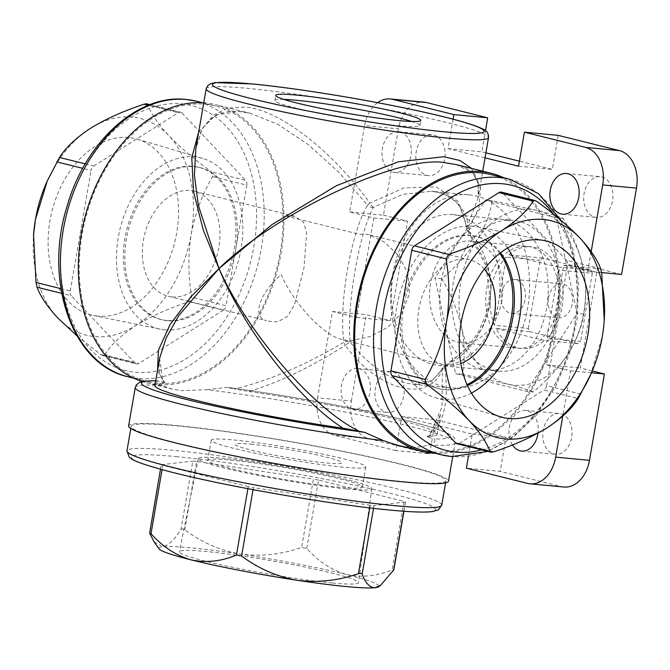 <?xml version="1.0" encoding="UTF-8"?>
<svg xmlns="http://www.w3.org/2000/svg" width="670" height="670" viewBox="0 0 670 670"><rect width="100%" height="100%" fill="white"/><g stroke="black" fill="none" stroke-linecap="round" stroke-linejoin="round"><path stroke-width="0.5" stroke-dasharray="3.35 2.51" d="M128.607 425.953A162.308 12.169 -170.2 0 1 175.532 425.433A162.308 12.169 -170.2 0 1 350.77 452.887A162.308 12.169 -170.2 0 1 448.49 481.211M135.248 387.545A162.308 12.169 -170.2 0 1 161.922 385.459L171.713 389.002L181.536 390.644L206.913 389.722A162.308 12.169 -170.2 0 1 371.817 417.494A162.308 12.169 -170.2 0 1 455.123 442.803A162.308 12.169 -170.2 0 1 428.448 444.888C422.209 446.957 415.249 447.644 407.586 446.94L396.799 445.056M469.268 194.861A96.949 69.194 95.4 0 1 476.596 196.109A96.949 69.194 95.4 0 1 528.429 303.066A96.949 69.194 95.4 0 1 451.002 387.905A96.949 69.194 95.4 0 1 443.682 386.649A96.949 69.194 95.4 0 1 391.841 279.7A96.949 69.194 95.4 0 1 469.268 194.861L431.413 191.277C437.343 191.57 443.506 193.571 449.913 197.273L454.076 200.464C459.947 204.534 464.176 213.939 466.756 228.671L466.756 228.671A5.41 5.41 0 0 0 467.836 231.309A5.41 0.796 142.5 0 0 468.816 231.108A5.41 3.626 -7 0 1 466.756 228.671A5.41 3.626 -7 0 1 466.998 227.239A5.41 4.162 -150.6 0 0 468.389 230.287A5.41 0.796 142.5 0 0 467.836 231.309L485.901 265.881L489.586 294.767L486.395 313.694L478.472 331.926L470.524 343.333L461.027 353.375L444.721 365.653A5.41 1.332 -121.6 0 0 444.713 367.361A5.41 3.626 173 0 0 442.426 369.497L441.991 406.95L429.169 436.354L427.058 436.714L428.08 437.317C443.816 424.788 449.361 401.464 444.713 367.361L474.1 341.424L484.251 324.33L490.072 305.193L491.001 285.11L487.207 265.437L468.389 230.287L478.916 207.264L480.65 187.483L472.878 172.893L456.463 164.636C464.62 166.822 470.348 170.088 473.656 174.435L477.953 183.203L478.573 194.501L478.112 197.851L466.998 227.239L457.962 201.26L436.137 186.88L404.01 187.91L369.865 203.052C331.583 149.753 277.665 108.523 244.349 107.074L227.649 108.146L213.194 115.282L202.223 128.992L195.766 149.067L201.302 131.496C205.322 123.28 211.385 117.459 219.492 114.026C224.643 111.89 230.756 111.002 237.833 111.354L250.521 113.347L277.874 124.327L308.208 144.536L338.978 172.416L367.579 205.179C350.862 232.599 338.501 304.406 343.903 342.253C304.733 365.452 268.151 381.037 234.165 389.027L249.106 391.506C279.742 382.059 311.801 366.658 345.293 345.301A5.41 1.332 -121.6 0 1 343.903 342.253A5.41 3.626 173 0 1 350.067 342.06C346.666 304.934 358.735 234.852 373.341 207.332L402.896 194.375L431.413 191.277L439.018 192.558C457.367 198.086 467.3 210.933 468.816 231.108C506.026 271.434 494.083 341.533 445.542 365.837L432.519 380.367L413.164 384.32L406.104 383.098C386.255 377.428 367.57 363.751 350.067 342.06A5.41 0.796 -37.5 0 0 345.293 345.301C378.123 391.288 428.926 403.826 442.426 369.497A5.41 4.162 -150.6 0 1 442.845 367.604L442.845 367.604A5.41 4.162 -150.6 0 1 445.542 365.837A5.41 1.332 -121.6 0 0 444.721 365.653A5.41 5.41 0 0 0 442.845 367.604L436.547 376.205L432.318 379.806L427.996 382.227L419.018 384.396L413.164 384.32M503.932 177.793A143.263 99.78 -76 0 1 553.437 336.432A143.263 99.78 -76 0 1 435.307 453.314M428.448 444.888C433.741 443.339 435.802 441.354 434.629 438.951A156.897 11.767 9.8 0 0 405.517 420.216A156.897 11.767 9.8 0 0 227.616 387.394L234.165 389.027M428.08 437.317L434.629 438.951M268.335 321.181L277.824 321.86L287.941 316.005L294.733 303.987L304.021 267.514L306.676 232.909L303.493 222.113L294.834 216.268L284.507 215.648L359.304 234.274L364.974 234.039L369.078 234.76L384.856 242.381L398.809 255.856L407.98 273.586L409.521 293.661L402.134 312.605L387.922 327.195L370.276 336.516L352.42 340.435L347.37 340.561L340.963 339.179C322.99 334.992 292.715 302.229 281.149 274.44C259.114 293.862 251.744 317.253 266.585 320.662L168.07 296.207A54.102 37.679 -76 0 1 143.941 237.364A54.102 37.679 -76 0 1 190.322 190.548A54.102 37.679 -76 0 1 194.216 191.21A54.102 37.679 -76 0 1 218.336 250.061A54.102 37.679 -76 0 1 171.956 296.877A54.102 37.679 -76 0 1 168.07 296.207M484.335 269.047A54.102 37.679 104 0 0 469.687 259.818A54.102 37.679 104 0 0 465.801 259.156A54.102 37.679 104 0 0 419.42 305.972A54.102 37.679 104 0 0 443.54 364.815A54.102 37.679 104 0 0 447.434 365.477A54.102 37.679 104 0 0 460.801 363.525M203.755 102.795A143.263 99.78 -76 0 1 205.456 102.929A143.263 99.78 -76 0 1 215.765 104.688A143.263 99.78 -76 0 1 279.641 260.521A143.263 99.78 -76 0 1 156.822 384.488A143.263 99.78 -76 0 1 146.521 382.729A143.263 99.78 -76 0 1 142.3 381.531M198.756 131.764L215.949 114.93L239.667 111.455L250.521 113.347L215.765 104.688M206.913 389.722L227.231 387.327C274.39 393.583 333.576 403.968 378.198 413.817C414.479 421.899 431.639 426.899 442.803 431.137C457.426 437.276 454.578 439.486 455.123 442.803L452.736 456.664M471.546 168.396L478.062 181.185L478.112 197.843L482.718 171.177M393.03 372.017A20.452 14.598 95.4 0 1 403.968 394.571A20.452 14.598 95.4 0 1 387.637 412.469A20.452 14.598 95.4 0 1 386.088 412.201A20.452 14.598 95.4 0 1 375.158 389.647A20.452 14.598 95.4 0 1 391.489 371.75A20.452 14.598 95.4 0 1 393.03 372.017M359.229 368.818A20.452 14.598 95.4 0 1 370.158 391.372A20.452 14.598 95.4 0 1 353.827 409.269A20.452 14.598 95.4 0 1 352.286 409.002A20.452 14.598 95.4 0 1 341.348 386.448A20.452 14.598 95.4 0 1 357.68 368.55A20.452 14.598 95.4 0 1 359.229 368.818M560.882 413.817A20.452 14.598 95.4 0 1 571.812 436.379A20.452 14.598 95.4 0 1 555.48 454.268A20.452 14.598 95.4 0 1 553.939 454.009A20.452 14.598 95.4 0 1 543.01 431.446A20.452 14.598 95.4 0 1 559.341 413.558A20.452 14.598 95.4 0 1 560.882 413.817M512.458 444.93A20.452 14.598 95.4 0 1 510.733 422.142A20.452 14.598 95.4 0 1 525.531 410.358A20.452 14.598 95.4 0 1 527.072 410.618A20.452 14.598 95.4 0 1 538.018 433.138M601.794 176.955A20.452 14.598 95.4 0 1 612.732 199.518A20.452 14.598 95.4 0 1 596.4 217.407A20.452 14.598 95.4 0 1 594.851 217.147A20.452 14.598 95.4 0 1 583.922 194.585A20.452 14.598 95.4 0 1 600.253 176.696A20.452 14.598 95.4 0 1 601.794 176.955M433.942 135.156A20.452 14.598 95.4 0 1 444.88 157.71A20.452 14.598 95.4 0 1 428.549 175.607A20.452 14.598 95.4 0 1 426.999 175.339A20.452 14.598 95.4 0 1 416.07 152.785A20.452 14.598 95.4 0 1 432.401 134.888A20.452 14.598 95.4 0 1 433.942 135.156M400.141 131.957A20.452 14.598 95.4 0 1 411.07 154.51A20.452 14.598 95.4 0 1 394.739 172.408A20.452 14.598 95.4 0 1 393.198 172.14A20.452 14.598 95.4 0 1 382.26 149.586A20.452 14.598 95.4 0 1 398.591 131.689A20.452 14.598 95.4 0 1 400.141 131.957M283.804 99.386A73.583 5.519 9.8 0 0 274.876 100.466A73.583 5.519 9.8 0 0 319.171 113.305A73.583 5.519 9.8 0 0 398.616 125.751A73.583 5.519 9.8 0 0 419.889 125.516A73.583 5.519 9.8 0 0 411.841 121.496M558.219 135.365L552.348 169.393L519.401 161.185M518.538 166.194L552.348 169.393M453.096 119.185L448.012 148.631L485.021 157.844M485.884 152.835L481.822 151.83L485.457 130.776M448.012 148.631L481.822 151.83M377.612 102.669A32.462 23.165 -84.6 0 0 364.597 125.633L398.399 128.833A32.462 23.165 95.4 0 1 424.06 102.141M468.431 456.278L472.258 434.135L401.732 416.572L395.853 450.6L429.663 453.799L368.475 438.557A32.462 23.165 95.4 0 1 351.382 401.029L317.58 397.829L332.488 311.491L356.599 317.496L373.793 217.976L349.681 211.971L364.597 125.633M349.681 211.971L383.483 215.171L398.399 128.833M383.483 215.171L407.595 221.175L390.409 320.696L366.297 314.691L332.488 311.491M373.793 217.976L407.595 221.175M356.599 317.496L390.409 320.696M351.382 401.029L366.297 314.691M317.58 397.829A32.462 23.165 -84.6 0 0 334.673 435.358L368.475 438.557M395.853 450.6L334.673 435.358M429.663 453.799L435.534 419.772L506.059 437.334L500.189 471.362L466.379 468.163M401.732 416.572L435.534 419.772M472.258 434.135L506.059 437.334M563.822 487.015A32.462 23.165 95.4 0 1 561.368 486.596L500.189 471.362M591.183 251.585L587.783 271.266L563.671 265.261L546.477 364.79L570.589 370.795L562.758 416.129M570.589 370.795L591.51 372.771M592.28 370.971L580.287 367.989L597.472 268.461L621.584 274.466M546.477 364.79L580.287 367.989M563.671 265.261L597.472 268.461M587.783 271.266L601.585 272.573M481.085 369.011A75.743 54.061 95.4 0 1 441.195 281.442A75.743 54.061 95.4 0 1 506.796 220.154A75.743 54.061 95.4 0 1 546.687 307.714A75.743 54.061 95.4 0 1 481.085 369.011M373.341 207.332A5.41 1.332 -121.6 0 1 369.865 203.052A5.41 0.796 -37.5 0 0 367.579 205.179A5.41 4.162 -150.6 0 0 373.341 207.332M249.106 391.506A143.263 10.745 -170.2 0 1 437.276 434.244L440.517 413.692C437.569 421.732 438.088 425.626 427.058 436.714M437.276 434.244A143.263 10.745 -170.2 0 1 429.169 436.354M161.922 385.459C157.299 383.139 155.85 381.573 157.576 380.769A156.897 11.767 9.8 0 0 155.742 380.744M155.758 380.661L164.125 382.394L157.517 370.51M159.644 358.182L163.036 383.366L165.163 382.805L164.125 382.394M154.929 385.476A143.263 10.745 -170.2 0 1 163.036 383.366M250.882 444.202A54.102 4.053 -170.2 0 1 326.282 457.149A54.102 4.053 -170.2 0 1 326.223 462.962A54.102 4.053 -170.2 0 1 250.823 450.014A54.102 4.053 -170.2 0 1 250.882 444.202M159.083 548.889A111.672 8.375 -170.2 0 1 162.642 546.77A111.672 8.375 -170.2 0 1 191.159 547.859A111.672 8.375 -170.2 0 1 240.513 554.14A111.672 8.375 -170.2 0 1 346.792 574.592A111.672 8.375 -170.2 0 1 378.542 586.794M154.075 541.821L162.642 546.77C168.229 545.589 174.351 539.827 181.009 529.484L182.508 528.856L184.778 529.844C201.343 542.306 219.919 550.405 240.513 554.14C261.049 556.678 281.408 554.467 301.601 547.49L306.751 548.487C318.493 561.569 331.843 570.27 346.792 574.592C361.909 577.766 377.043 576.15 392.185 569.76L393.566 570.396M177.341 425.885A159.711 11.976 -170.2 0 1 349.782 452.903A159.711 11.976 -170.2 0 1 445.935 480.767A159.711 11.976 -170.2 0 1 399.764 481.278A159.711 11.976 -170.2 0 1 227.323 454.26A159.711 11.976 -170.2 0 1 131.169 426.396A159.711 11.976 -170.2 0 1 177.341 425.885M332.203 582.984A90.877 6.817 -170.2 0 1 233.989 567.591A90.877 6.817 -170.2 0 1 179.376 551.737A90.877 6.817 -170.2 0 1 205.64 551.46A90.877 6.817 -170.2 0 1 303.669 566.82A90.877 6.817 -170.2 0 1 358.475 582.674A90.877 6.817 -170.2 0 1 332.203 582.984M346.382 488.924A88.021 6.599 -170.2 0 1 251.25 474.008A88.021 6.599 -170.2 0 1 198.345 458.657A88.021 6.599 -170.2 0 1 223.788 458.389A88.021 6.599 -170.2 0 1 318.736 473.263A88.021 6.599 -170.2 0 1 371.825 488.623A88.021 6.599 -170.2 0 1 346.382 488.924M339.698 487.257A78.432 5.879 -170.2 0 1 255.019 473.992A78.432 5.879 -170.2 0 1 207.8 460.307A78.432 5.879 -170.2 0 1 230.472 460.056A78.432 5.879 -170.2 0 1 315.151 473.321A78.432 5.879 -170.2 0 1 362.37 487.006A78.432 5.879 -170.2 0 1 339.698 487.257M343.166 467.183A78.432 5.879 -170.2 0 1 258.486 453.917A78.432 5.879 -170.2 0 1 211.268 440.232A78.432 5.879 -170.2 0 1 233.939 439.981A78.432 5.879 -170.2 0 1 318.618 453.247A78.432 5.879 -170.2 0 1 365.837 466.931A78.432 5.879 -170.2 0 1 343.166 467.183M369.773 507.868L370.225 505.264L373.994 505.624L373.533 508.312M247.9 488.69L248.252 486.621L253.402 487.609L253.051 489.661M149.628 533.111L161.261 464.779L162.818 465.34L162.073 469.637M403.784 511.235L405.559 501.922L404.002 501.361L392.185 569.76M306.751 548.487L318.56 480.08L404.002 501.361M318.56 480.08L313.418 479.092L301.601 547.49M184.778 529.844L196.595 461.437L313.418 479.092M196.595 461.437L192.818 461.086L181.009 529.484M161.436 464.712L192.818 461.086M248.252 486.621L162.818 465.34M370.225 505.264L253.402 487.609M405.375 501.998L373.994 505.624M422.309 450.072A141.965 98.875 104 0 0 432.519 451.815A141.965 98.875 104 0 0 554.216 328.97A141.965 98.875 104 0 0 490.926 174.56M507.584 247.959A88.021 61.305 104 0 0 477.66 226.879A88.021 61.305 104 0 0 473.062 226.192A88.021 61.305 104 0 0 397.871 301.115A88.021 61.305 104 0 0 435.131 397.637A88.021 61.305 104 0 0 443.18 399.186A88.021 61.305 104 0 0 471.445 393.064M500.557 252.741A78.432 54.622 104 0 0 477.074 236.585A78.432 54.622 104 0 0 471.429 235.622A78.432 54.622 104 0 0 404.203 303.493A78.432 54.622 104 0 0 439.168 388.793A78.432 54.622 104 0 0 444.813 389.756A78.432 54.622 104 0 0 467.476 385.543M499.77 253.344A78.432 54.622 104 0 0 475.566 236.209A78.432 54.622 104 0 0 469.93 235.245A78.432 54.622 104 0 0 402.695 303.116A78.432 54.622 104 0 0 437.661 388.416A78.432 54.622 104 0 0 443.306 389.379A78.432 54.622 104 0 0 467.074 384.639M501.353 192.131A5.41 3.769 -76 0 1 502.726 192.952L536.971 201.486M590.463 375.158L602.297 336.575L604.189 321.064M600.663 268.779L566.41 260.253A5.41 3.769 -76 0 1 567.507 265.035L601.752 273.561M580.923 394.128L546.678 385.602L567.507 265.035M546.678 385.602A5.41 3.769 -76 0 1 543.998 390.024L578.244 398.55M493.731 451.823L459.486 443.297A5.41 3.769 -76 0 1 457.082 443.758M459.486 443.297L543.998 390.024M566.41 260.253L502.726 192.952M205.238 104.21A141.965 98.875 -76 0 1 215.447 105.952A141.965 98.875 -76 0 1 278.745 260.362A141.965 98.875 -76 0 1 157.048 383.215A141.965 98.875 -76 0 1 146.831 381.473A141.965 98.875 -76 0 1 83.532 227.055A141.965 98.875 -76 0 1 205.238 104.21M46.59 182.466A111.672 77.77 -76 0 1 90.802 128.104A111.672 77.77 -76 0 1 132.283 117.091A111.672 77.77 -76 0 1 168.681 135.474C180.205 147.35 194.476 159.468 211.486 171.855L212.574 176.637C202.399 193.873 195.272 213.06 191.201 234.19C187.943 255.479 188.128 276.484 191.754 297.204L189.066 301.634C168.999 308.234 151.252 316.198 135.851 325.536A111.672 77.77 -76 0 1 57.98 318.166A111.672 77.77 -76 0 1 33.5 235.882M146.521 103.791L147.794 104.562C150.859 113.356 157.819 123.657 168.681 135.474A111.672 77.77 -76 0 1 191.201 234.19A111.672 77.77 -76 0 1 135.851 325.536C121.454 334.95 111.019 344.74 104.553 354.899L102.619 355.485L136.404 363.894A5.41 3.769 104 0 0 136.789 363.961A5.41 3.769 104 0 0 138.799 363.433L104.553 354.899M97.904 316.123A90.877 63.29 -76 0 1 93.163 315.411A90.877 63.29 -76 0 1 50.585 217.457A90.877 63.29 -76 0 1 128.749 137.526A90.877 63.29 -76 0 1 137.065 139.117A90.877 63.29 -76 0 1 175.532 238.771A90.877 63.29 -76 0 1 97.904 316.123M164.694 329.833A88.021 61.305 -76 0 1 160.096 329.146A88.021 61.305 -76 0 1 118.858 234.257A88.021 61.305 -76 0 1 194.576 156.839A88.021 61.305 -76 0 1 202.625 158.388A88.021 61.305 -76 0 1 239.885 254.91A88.021 61.305 -76 0 1 164.694 329.833M166.319 320.402A78.432 54.622 -76 0 1 160.683 319.439A78.432 54.622 -76 0 1 125.717 234.132A78.432 54.622 -76 0 1 192.943 166.269A78.432 54.622 -76 0 1 198.588 167.232A78.432 54.622 -76 0 1 233.554 252.54A78.432 54.622 -76 0 1 166.319 320.402M167.827 320.779A78.432 54.622 -76 0 1 162.19 319.816A78.432 54.622 -76 0 1 127.216 234.508A78.432 54.622 -76 0 1 194.451 166.646A78.432 54.622 -76 0 1 200.095 167.609A78.432 54.622 -76 0 1 235.061 252.908A78.432 54.622 -76 0 1 167.827 320.779M103.029 355.552L100.785 354.547L76.908 335.812M100.785 354.547L135.03 363.073A5.41 3.769 104 0 0 136.404 363.894M60.895 288.661L70.249 290.998A5.41 3.769 104 0 0 71.338 295.78L61.699 293.376M189.066 301.634L223.319 310.16A5.41 3.769 104 0 0 225.999 305.738L191.754 297.204M212.574 176.637L246.82 185.171L225.999 305.738M246.82 185.171A5.41 3.769 104 0 0 245.731 180.381L211.486 171.855M147.794 104.562L182.047 113.088A5.41 3.769 104 0 0 180.666 112.267A5.41 3.769 104 0 0 178.27 112.727L148.338 105.274M85.266 163.89L93.758 166.001A5.41 3.769 104 0 0 91.078 170.431L82.745 168.354M93.758 166.001L178.27 112.727M182.047 113.088L245.731 180.381M70.249 290.998L91.078 170.431M135.03 363.073L71.338 295.78M223.319 310.16L138.799 363.433M513.647 347.454A51.071 36.448 95.4 0 1 486.747 288.41A51.071 36.448 95.4 0 1 530.983 247.079A51.071 36.448 95.4 0 1 557.875 306.123A51.071 36.448 95.4 0 1 513.647 347.454M533.303 391.967C528.161 389.764 519.501 387.118 507.324 384.027L462.3 374.287C465.064 359.966 464.821 344.338 461.571 327.387C457.61 310.562 451.01 294.331 441.79 278.687C455.608 267.121 467.191 254.433 476.563 240.622C485.063 226.904 490.306 213.621 492.274 200.757L537.298 210.506C549.475 213.596 558.135 216.243 563.269 218.445C572.423 233.889 579.014 250.119 583.051 267.146C586.292 283.904 586.535 299.532 583.788 314.046C581.878 326.742 576.644 340.025 568.068 353.911A88.298 63.014 95.4 0 1 507.324 384.027A88.298 63.014 95.4 0 1 461.571 327.387A88.298 63.014 95.4 0 1 476.563 240.622A88.298 63.014 95.4 0 1 537.298 210.506A88.298 63.014 95.4 0 1 583.051 267.146A88.298 63.014 95.4 0 1 568.068 353.911C558.839 367.562 547.248 380.242 533.303 391.967L526.528 391.33L455.533 373.642L435.023 278.042L485.507 200.121L556.502 217.8L577.012 313.401L526.528 391.33M441.79 278.687L435.023 278.042M492.274 200.757L485.507 200.121M563.269 218.445L556.502 217.8M583.788 314.046L577.012 313.401M462.3 374.287L455.533 373.642M458.506 215.581A75.743 54.061 -84.6 0 0 452.786 214.601A75.743 54.061 -84.6 0 0 392.293 280.881A75.743 54.061 -84.6 0 0 432.795 364.438A75.743 54.061 -84.6 0 0 438.515 365.418A75.743 54.061 -84.6 0 0 499.008 299.138A75.743 54.061 -84.6 0 0 458.506 215.581M518.873 221.293A75.743 54.061 -84.6 0 0 513.153 220.313A75.743 54.061 -84.6 0 0 452.66 286.592A75.743 54.061 -84.6 0 0 493.162 370.15A75.743 54.061 -84.6 0 0 498.882 371.13A75.743 54.061 -84.6 0 0 559.375 304.85A75.743 54.061 -84.6 0 0 518.873 221.293M528.354 328.459L540.129 260.278A51.071 36.448 95.4 0 1 542.549 258.017L590.865 270.052A51.071 36.448 95.4 0 1 592.33 273.276L558.529 270.077A51.071 36.448 95.4 0 1 562.105 306.525A51.071 36.448 95.4 0 1 546.754 338.258L580.555 341.457A51.071 36.448 95.4 0 1 578.143 343.71L544.333 340.511A51.071 36.448 95.4 0 1 521.729 348.509A51.071 36.448 95.4 0 1 496.018 328.484L529.828 331.684A51.071 36.448 95.4 0 1 528.354 328.459L494.552 325.252A51.071 36.448 95.4 0 1 490.976 288.812A51.071 36.448 95.4 0 1 506.327 257.079L494.552 325.252M501.738 300.813A51.071 36.448 95.4 0 1 461.362 342.797A51.071 36.448 95.4 0 1 430.609 283.092A51.071 36.448 95.4 0 1 470.985 241.108A51.071 36.448 95.4 0 1 501.738 300.813M548.479 297.907A17.043 12.161 95.4 0 1 561.954 283.904A17.043 12.161 95.4 0 1 572.214 303.82A17.043 12.161 95.4 0 1 558.738 317.831A17.043 12.161 95.4 0 1 548.479 297.907M501.394 293.452A17.043 12.161 95.4 0 1 514.861 279.449A17.043 12.161 95.4 0 1 525.121 299.364A17.043 12.161 95.4 0 1 511.654 313.376A17.043 12.161 95.4 0 1 501.394 293.452M558.529 270.077L546.754 338.258M592.33 273.276L580.555 341.457M542.549 258.017L508.748 254.818L557.063 266.853A51.071 36.448 95.4 0 0 531.352 246.82L470.985 241.108M508.748 254.818A51.071 36.448 95.4 0 1 531.352 246.82M590.865 270.052L557.063 266.853M540.129 260.278L506.327 257.079M578.143 343.71L529.828 331.684M544.333 340.511L496.018 328.484M206.167 88.817A143.263 10.745 -170.2 0 1 247.582 88.356A143.263 10.745 -170.2 0 1 402.268 112.594A143.263 10.745 -170.2 0 1 488.522 137.593M561.368 486.596L527.566 483.397M441.706 505.222A159.711 11.976 9.8 0 0 345.553 477.358A159.711 11.976 9.8 0 0 173.111 450.341A159.711 11.976 9.8 0 0 126.948 450.851M175.959 456.597A154.301 11.566 -170.2 0 1 391.012 493.539A154.301 11.566 -170.2 0 1 390.853 510.113A154.301 11.566 -170.2 0 1 175.808 473.171A154.301 11.566 -170.2 0 1 175.959 456.597M509.761 179.25A141.965 98.875 -76 0 1 573.059 333.66A141.965 98.875 -76 0 1 451.354 456.505M481.579 449.863A136.554 95.107 104 0 0 568.738 350.896A136.554 95.107 104 0 0 553.663 214.299M127.995 376.774A141.965 98.875 104 0 0 138.204 378.517A141.965 98.875 104 0 0 259.91 255.672A141.965 98.875 104 0 0 196.612 101.262M181.712 103.892A136.554 95.107 -76 0 1 253.763 247.096A136.554 95.107 -76 0 1 135.357 372.269A136.554 95.107 -76 0 1 63.307 229.065A136.554 95.107 -76 0 1 181.712 103.892M443.54 364.815L343.274 339.841M469.687 259.818L369.078 234.76M353.827 409.269L387.637 412.469M521.679 451.069L555.48 454.268M562.591 214.207L596.4 217.407M394.739 172.408L428.549 175.607M274.876 100.466L275.755 95.366M419.889 125.516L420.768 120.416M398.591 131.689L432.401 134.888M566.443 173.496L600.253 176.696M525.531 410.358L559.341 413.558M357.68 368.55L391.489 371.75M413.139 384.32L451.002 387.905M165.163 382.805C161.303 378.617 159.251 373.433 159.008 367.227L159.653 358.132M146.521 382.729L171.713 389.002M294.834 216.268L194.216 191.21M445.567 482.903L445.935 480.767M198.345 458.657L179.376 551.737M211.268 440.232L207.8 460.307M160.498 469.201L161.261 464.779M365.837 466.931L362.37 487.006M371.825 488.623L358.475 582.674M403.951 511.252L405.559 501.922M130.801 428.532L131.169 426.396M560.849 220.212L572.884 249.064L578.486 282.288L577.381 317.764L569.634 353.182L555.773 386.255L536.678 414.822L513.53 437.033L487.752 451.396M435.131 397.637L500.691 416.908M437.661 388.416L439.168 388.793M475.566 236.209L477.074 236.585M477.66 226.879L544.593 240.614M202.441 102.711L215.447 105.952M160.096 329.146L93.163 315.411M162.19 319.816L160.683 319.439M200.095 167.609L198.588 167.232M202.625 158.388L137.065 139.117M150.005 104.629L180.666 112.267M133.824 378.232L146.831 381.473M452.786 214.601L513.153 220.313M438.515 365.418L498.882 371.13M521.729 348.509L461.362 342.797M514.861 279.449L561.954 283.904M511.654 313.376L558.738 317.831"/><path stroke-width="1" d="M452.736 456.664L448.49 481.211A162.308 12.169 -170.2 0 1 401.573 481.73A162.308 12.169 -170.2 0 1 226.326 454.268A162.308 12.169 -170.2 0 1 128.607 425.953L135.248 387.545A162.308 12.169 -170.2 0 0 218.554 412.854A162.308 12.169 -170.2 0 0 383.458 440.634L364.589 432.326L343.099 428.205A143.263 10.745 -170.2 0 1 154.929 385.476L159.653 358.132L166.093 338.116L178.806 315.578L218.973 268.561L271.995 224.592L336.616 185.59L398.323 161.797L443.875 156.763L459.896 160.482L471.546 168.396M435.307 453.314A143.263 99.78 -76 0 1 432.301 453.096A143.263 99.78 -76 0 1 421.991 451.337A143.263 99.78 -76 0 1 358.115 295.512A143.263 99.78 -76 0 1 480.934 171.537A143.263 99.78 -76 0 1 491.236 173.296L456.463 164.636L446.722 163.019C403.005 153.195 277.757 211.243 218.973 268.561L203.253 229.986L193.513 191.67L191.771 157.668L198.756 131.764M491.236 173.296A143.263 99.78 -76 0 1 503.932 177.793M460.801 363.525A54.102 37.679 104 0 0 493.179 321.424A54.102 37.679 104 0 0 484.335 269.047M538.018 433.138A20.452 14.598 95.4 0 1 521.679 451.069A20.452 14.598 95.4 0 1 520.138 450.81A20.452 14.598 95.4 0 1 512.458 444.93M567.993 173.756A20.452 14.598 95.4 0 1 578.922 196.318A20.452 14.598 95.4 0 1 562.591 214.207A20.452 14.598 95.4 0 1 561.05 213.948A20.452 14.598 95.4 0 1 550.112 191.386A20.452 14.598 95.4 0 1 566.443 173.496A20.452 14.598 95.4 0 1 567.993 173.756M297.028 95.132A73.583 5.519 9.8 0 0 275.755 95.366A73.583 5.519 9.8 0 0 320.059 108.205A73.583 5.519 9.8 0 0 399.496 120.65A73.583 5.519 9.8 0 0 420.768 120.416A73.583 5.519 9.8 0 0 376.473 107.577A73.583 5.519 9.8 0 0 297.028 95.132M411.841 121.496A73.583 5.519 9.8 0 0 296.148 100.232A73.583 5.519 9.8 0 0 283.804 99.386M485.021 157.844L518.538 166.194L524.417 132.166L558.219 135.365L619.407 150.599A32.462 23.165 95.4 0 1 636.5 188.128L621.584 274.466L601.585 272.573M519.401 161.185L485.884 152.835M392.712 99.361A32.462 23.165 -84.6 0 0 390.258 98.942L424.06 102.141A32.462 23.165 95.4 0 1 426.514 102.56L392.712 99.361L453.892 114.604L453.096 119.185M485.457 130.776L487.693 117.803L453.892 114.604M426.514 102.56L487.693 117.803M390.258 98.942A32.462 23.165 -84.6 0 0 377.612 102.669M562.758 416.129L555.681 457.133A32.462 23.165 -84.6 0 1 530.012 483.815A32.462 23.165 -84.6 0 1 527.566 483.397L466.379 468.163L468.431 456.278M591.51 372.771L604.399 373.994L589.483 460.332A32.462 23.165 95.4 0 1 563.822 487.015L530.012 483.815M604.399 373.994L592.28 370.971M636.5 188.128L602.698 184.928L591.183 251.585M602.698 184.928A32.462 23.165 -84.6 0 0 585.597 147.4L619.407 150.599M524.417 132.166L585.597 147.4M482.718 171.177L488.522 137.593A143.263 10.745 -170.2 0 1 447.108 138.054A143.263 10.745 -170.2 0 1 292.422 113.816A143.263 10.745 -170.2 0 1 206.167 88.817L195.766 149.067L194.409 175.314L198.362 205.389L218.973 268.561C247.875 332.789 311.81 407.327 358.048 430.693M157.517 370.51L158.43 350.226L169.954 324.774L191.042 296.617L218.973 268.561C244.525 330.025 299.356 400.551 343.099 428.205M142.3 381.531A143.263 99.78 -76 0 1 83.046 225.02A143.263 99.78 -76 0 1 203.755 102.795M421.991 451.337L396.799 445.056L383.458 440.634M403.951 511.252L393.826 569.835L380.518 585.413L378.542 586.794A111.672 8.375 -170.2 0 1 375.2 587.682C369.807 587.766 365.468 583.218 362.185 574.023L360.921 573.285L358.408 573.671C338.492 580.622 318.133 582.833 297.329 580.312A111.672 8.375 -170.2 0 1 191.05 559.852A111.672 8.375 -170.2 0 1 159.083 548.889L154.075 541.821L149.628 533.111L151.001 533.747C162.751 546.829 176.101 555.531 191.05 559.852C206.167 563.026 221.293 561.418 236.443 555.028L247.9 488.69M380.518 585.413L375.2 587.682A111.672 8.375 -170.2 0 1 297.329 580.312C276.986 576.677 258.411 568.579 241.585 556.016L236.443 555.028M160.498 469.201L149.628 533.111M509.761 179.25L490.926 174.56A141.965 98.875 104 0 0 480.708 172.818A141.965 98.875 104 0 0 359.011 295.663A141.965 98.875 104 0 0 422.309 450.072L441.145 454.762A141.965 98.875 -76 0 1 377.847 300.353A141.965 98.875 -76 0 1 499.544 177.508A141.965 98.875 -76 0 1 509.761 179.25L538.546 193.705L560.849 220.212M505.473 438.934A111.672 77.77 104 0 0 546.946 427.921C561.351 418.507 571.778 408.717 578.244 398.55L591.166 373.567A111.672 77.77 104 0 0 602.297 336.575A111.672 77.77 104 0 0 604.173 321.324A111.672 77.77 104 0 0 579.776 237.858A111.672 77.77 104 0 0 501.905 230.488A111.672 77.77 104 0 0 446.555 321.834A111.672 77.77 104 0 0 469.075 420.551A111.672 77.77 104 0 0 505.473 438.934M604.256 320.151L601.752 273.561L600.663 268.779C597.598 259.985 590.639 249.684 579.776 237.858C568.252 225.991 553.981 213.864 536.971 201.486L534.727 200.472L533.203 201.126C526.888 211.151 516.453 220.941 501.905 230.488C486.738 239.709 469 247.682 448.682 254.399L446.002 258.821C449.629 279.541 449.813 300.545 446.555 321.834C442.476 342.973 435.358 362.152 425.182 379.387L426.271 384.17C443.088 396.389 457.359 408.516 469.075 420.551C479.829 432.225 486.788 442.527 489.954 451.463L491.236 452.233L493.731 451.823C513.806 445.223 531.544 437.25 546.946 427.921A111.672 77.77 104 0 0 591.166 373.567M539.853 239.91A90.877 63.29 104 0 0 462.225 317.253A90.877 63.29 104 0 0 500.691 416.908A90.877 63.29 104 0 0 508.999 418.499A90.877 63.29 104 0 0 587.171 338.576A90.877 63.29 104 0 0 544.593 240.614A90.877 63.29 104 0 0 539.853 239.91M533.203 201.126L498.949 192.6A5.41 3.769 -76 0 1 500.959 192.064A5.41 3.769 -76 0 1 501.353 192.131L534.727 200.472M446.002 258.821L411.757 250.295A5.41 3.769 -76 0 1 414.437 245.865L448.682 254.399M467.476 385.543A78.432 54.622 104 0 0 511.126 325.888A78.432 54.622 104 0 0 500.557 252.741M467.074 384.639A78.432 54.622 104 0 0 499.77 253.344M471.445 393.064A88.021 61.305 104 0 0 507.584 247.959M426.271 384.17L392.025 375.644L455.709 442.937A5.41 3.769 -76 0 0 457.082 443.758L491.236 452.233M392.025 375.644A5.41 3.769 -76 0 1 390.928 370.862L425.182 379.387M411.757 250.295L390.928 370.862M498.949 192.6L414.437 245.865M33.5 235.882A111.672 77.77 -76 0 1 33.584 234.701A111.672 77.77 -76 0 1 35.451 219.45L47.294 180.867L59.513 157.475C65.828 147.442 76.254 137.652 90.802 128.104C105.977 118.883 123.716 110.918 144.025 104.202L146.521 103.791L150.005 104.629M76.908 335.812L57.98 318.166C47.218 306.491 40.259 296.182 37.093 287.246L36.004 282.464L33.567 234.961L35.451 219.45A111.672 77.77 -76 0 1 46.59 182.466L47.294 180.867M444.26 131.797A137.852 10.335 9.8 0 0 444.394 116.99A137.852 10.335 9.8 0 0 252.272 83.984A137.852 10.335 9.8 0 0 252.129 98.791A137.852 10.335 9.8 0 0 444.26 131.797M555.681 457.133L589.483 460.332M155.742 380.744A156.897 11.767 9.8 0 0 188.195 399.881A156.897 11.767 9.8 0 0 364.589 432.326M395.543 505.733A159.711 11.976 9.8 0 0 441.706 505.222L438.306 509.895L432.552 511.579C424.814 512.542 411.053 512.081 391.263 510.18C332.663 504.887 223.663 485.909 169.008 471.479C141.378 464.042 133.062 460.742 129.184 457.041L126.948 450.851A159.711 11.976 9.8 0 0 223.102 478.715A159.711 11.976 9.8 0 0 395.543 505.733M358.408 573.671L369.773 507.868M373.533 508.312L362.185 574.023M253.051 489.661L241.585 556.016M162.073 469.637L151.001 533.747M393.566 570.396L403.784 511.235M553.663 214.299A136.554 95.107 104 0 0 502.399 183.756A136.554 95.107 104 0 0 383.985 308.929A136.554 95.107 104 0 0 456.044 452.133A136.554 95.107 104 0 0 481.579 449.863M455.709 442.937L489.954 451.463M451.354 456.505A141.965 98.875 -76 0 1 441.145 454.762L451.764 456.58L487.752 451.396M127.995 376.774C72.226 364.807 43.508 281.224 66.95 206.678C84.948 142.249 137.559 93.75 185.992 99.445L196.612 101.262A141.965 98.875 104 0 0 186.402 99.52A141.965 98.875 104 0 0 64.697 222.365A141.965 98.875 104 0 0 127.995 376.774L133.824 378.232M61.699 293.376L37.093 287.246M36.004 282.464L60.895 288.661M148.338 105.274L144.025 104.202M82.745 168.354L56.833 161.897M59.513 157.475L85.266 163.89M488.522 137.593C488.723 133.322 486.529 130.34 481.939 128.64C477.459 126.454 470.357 123.983 460.625 121.245C442.167 116.052 417.745 110.483 387.361 104.545C340.435 95.358 286.4 87.134 251.861 83.909L215.238 82.611L210.481 83.75L207.541 85.869L206.167 88.817M155.758 380.661L144.427 381.163L139.427 382.461L136.487 384.731L135.248 387.545M441.706 505.222L445.567 482.903M126.948 450.851L130.801 428.532M196.612 101.262L202.441 102.711"/></g></svg>
